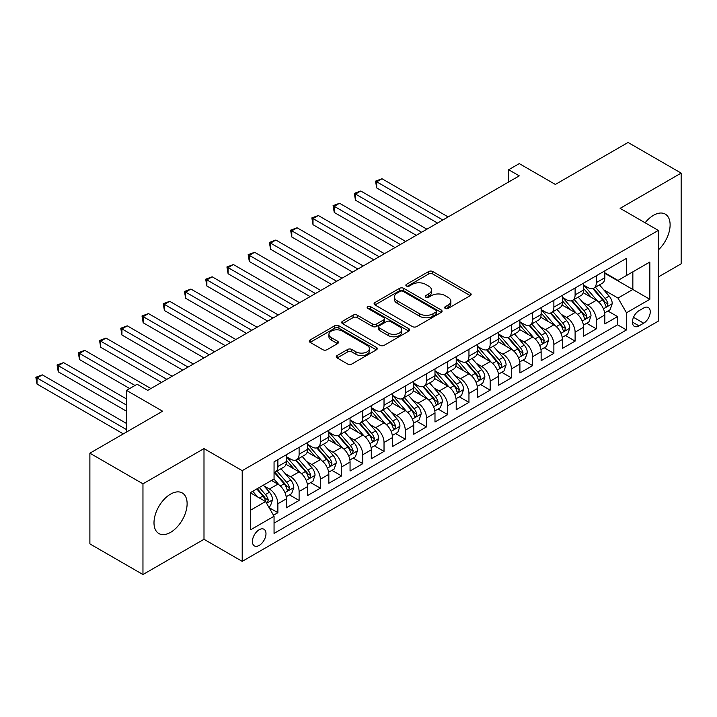 <?xml version="1.0" encoding="UTF-8"?>
<svg xmlns="http://www.w3.org/2000/svg" width="717" height="717" viewBox="0 0 717 717"><rect width="100%" height="100%" fill="white"/><g stroke="black" fill="none" stroke-linecap="round" stroke-linejoin="round"><path stroke-width="1.08" d="M445.23 308.4A2.061 1.192 0 0 0 448.152 308.4L470.289 295.619A2.949 1.703 0 0 0 471.159 294.418A2.949 1.703 0 0 0 470.289 293.217L432.781 271.555A2.949 1.703 0 0 0 428.614 271.555L406.476 284.344A2.061 1.192 0 0 0 405.867 285.178A2.061 1.192 0 0 0 406.476 286.02A2.061 1.192 0 0 0 409.389 286.02L412.257 284.371A9.429 5.449 0 0 1 425.593 284.371L428.721 286.173A9.429 5.449 0 0 1 431.482 290.026A9.429 5.449 0 0 1 428.721 293.871L425.853 295.529A2.061 1.192 0 0 0 425.253 296.372A2.061 1.192 0 0 0 425.853 297.214A2.061 1.192 0 0 0 428.766 297.214L431.634 295.556A9.429 5.449 0 0 1 444.97 295.556L448.098 297.367A9.429 5.449 0 0 1 450.859 301.212A9.429 5.449 0 0 1 448.098 305.066L445.23 306.715A2.061 1.192 0 0 0 444.63 307.557A2.061 1.192 0 0 0 445.23 308.4L445.23 306.715M170.556 532.372A23.419 13.524 120 0 0 185.855 511.732A23.419 13.524 120 0 0 182.27 492.964A23.419 13.524 120 0 0 170.556 494.13A23.419 13.524 120 0 0 155.257 514.761A23.419 13.524 120 0 0 158.851 533.529A23.419 13.524 120 0 0 170.556 532.372M658.331 249.946A23.419 13.524 120 0 0 665.259 214.114A23.419 13.524 120 0 0 653.554 215.27A23.419 13.524 120 0 0 645.13 222.79M259.195 545.422A9.608 5.548 120 0 0 265.469 536.961A9.608 5.548 120 0 0 263.999 529.263A9.608 5.548 120 0 0 259.195 529.738A9.608 5.548 120 0 0 252.922 538.198A9.608 5.548 120 0 0 254.392 545.897A9.608 5.548 120 0 0 259.195 545.422M337.133 355.533A2.949 1.703 0 0 0 336.264 356.734A2.949 1.703 0 0 0 337.133 357.944L347.655 364.021A2.949 1.703 0 0 0 351.823 364.021L376.416 349.824A2.949 1.703 0 0 0 377.276 348.614A2.949 1.703 0 0 0 376.416 347.413L338.899 325.76A2.949 1.703 0 0 0 334.731 325.76L310.147 339.957A2.949 1.703 0 0 0 309.278 341.158A2.949 1.703 0 0 0 310.147 342.359L322.856 349.699A2.949 1.703 0 0 0 327.024 349.699L337.546 343.622A2.949 1.703 0 0 0 338.406 342.421A2.949 1.703 0 0 0 337.546 341.22L331.245 337.582A7.887 4.553 0 0 1 328.933 334.364A7.887 4.553 0 0 1 333.799 330.152A7.887 4.553 0 0 1 342.394 331.137L367.086 345.397A7.887 4.553 0 0 1 369.398 348.614A7.887 4.553 0 0 1 364.532 352.827A7.887 4.553 0 0 1 355.937 351.832L351.823 349.457A2.949 1.703 0 0 0 347.655 349.457L337.133 355.533L337.133 357.944M658.331 276.986L681.15 263.811L681.15 173.111L628.074 142.468L555.361 184.448L519.269 163.61L508.649 169.741L519.269 175.862L147.738 390.371L137.117 384.24L126.506 390.371L126.506 432.046M142.961 483.832L142.961 574.532L203.995 539.292L203.995 448.591L142.961 483.832L89.885 453.189L162.598 411.208L126.506 390.371M203.995 448.591L242.212 470.657L658.331 230.408L658.331 321.117L242.212 561.357L242.212 470.657M681.15 173.111L620.115 208.351L658.331 230.408M412.463 326.602A2.949 1.703 0 0 0 416.631 326.602L441.224 312.406A2.949 1.703 0 0 0 442.084 311.196A2.949 1.703 0 0 0 441.224 309.995L403.707 288.342A2.949 1.703 0 0 0 399.539 288.342L374.955 302.538A2.949 1.703 0 0 0 374.086 303.739A2.949 1.703 0 0 0 374.955 304.94L412.463 326.602M368.592 308.848A2.061 1.192 0 0 1 370.68 309.144L370.68 306.688L408.815 328.709A2.949 1.703 0 0 1 409.676 329.91A2.949 1.703 0 0 1 408.815 331.111L384.222 345.307A2.949 1.703 0 0 1 380.055 345.307L342.547 323.654L342.547 321.243A2.949 1.703 0 0 0 341.686 322.453A2.949 1.703 0 0 0 342.547 323.654M342.547 321.243L353.069 315.166A2.949 1.703 0 0 1 357.236 315.166L372.455 323.95A2.949 1.703 0 0 0 376.622 323.95L383.604 319.925A2.949 1.703 0 0 0 384.464 318.715A2.949 1.703 0 0 0 383.604 317.514L367.767 308.373A2.061 1.192 0 0 1 367.158 307.53A2.061 1.192 0 0 1 368.43 306.428A2.061 1.192 0 0 1 370.68 306.688M142.961 574.532L89.885 543.889L89.885 453.189M273.473 515.236L277.873 512.7L269.063 507.609M264.053 485.965L269.386 489.039A12.01 6.937 60 0 1 277.873 503.746L286.37 498.844L286.37 507.797L299.106 500.439L289.444 494.864M285.285 473.704L290.618 476.787A12.01 6.937 60 0 1 299.106 491.495L307.602 486.592L307.602 495.537L320.338 488.178L310.676 482.604M306.517 461.452L311.85 464.526A12.01 6.937 60 0 1 320.338 479.234L328.834 474.331L328.834 483.276L341.57 475.927L331.908 470.352M327.75 449.192L333.073 452.266A12.01 6.937 60 0 1 341.57 466.973L350.057 462.071L350.057 471.024L362.802 463.666L353.14 458.091M348.973 436.931L354.306 440.014A12.01 6.937 60 0 1 362.802 454.721L371.289 449.819L371.289 458.763L384.025 451.414L374.373 445.831M370.205 424.679L375.538 427.753A12.01 6.937 60 0 1 384.025 442.461L392.522 437.558L392.522 446.512L405.257 439.154L395.596 433.579M391.437 412.418L396.77 415.493A12.01 6.937 60 0 1 405.257 430.209L413.754 425.306L413.754 434.251L426.49 426.893L416.828 421.318M412.669 400.158L418.002 403.241A12.01 6.937 60 0 1 426.49 417.948L434.986 413.046L434.986 421.99L447.722 414.641L438.06 409.057M433.902 387.906L439.225 390.98A12.01 6.937 60 0 1 447.722 405.688L456.209 400.785L456.209 409.739L468.954 402.38L459.292 396.806M455.125 375.645L460.457 378.728A12.01 6.937 60 0 1 468.954 393.436L477.441 388.533L477.441 397.478L490.186 390.129L480.524 384.545M476.357 363.394L481.69 366.468A12.01 6.937 60 0 1 490.186 381.175L498.673 376.273L498.673 385.217L511.409 377.868L501.757 372.293M497.589 351.133L502.922 354.207A12.01 6.937 60 0 1 511.409 368.923L519.906 364.012L519.906 372.965L532.641 365.607L522.98 360.033M518.821 338.872L524.154 341.955A12.01 6.937 60 0 1 532.641 356.663L541.138 351.76L541.138 360.705L553.874 353.356L544.212 347.772M540.053 326.62L545.377 329.695A12.01 6.937 60 0 1 553.874 344.402L562.37 339.5L562.37 348.453L575.106 341.095L565.444 335.52M561.286 314.36L566.609 317.434A12.01 6.937 60 0 1 575.106 332.15L583.593 327.248L583.593 336.192L596.338 328.834L596.338 319.89A12.01 6.937 -120 0 0 587.841 305.182L582.509 302.099M586.676 323.259L596.338 328.834M286.37 498.844A12.01 6.937 -120 0 0 277.873 484.136L271.51 480.462M307.602 486.592A12.01 6.937 -120 0 0 299.106 471.885L285.975 464.302M328.834 474.331A12.01 6.937 -120 0 0 320.338 459.624L307.208 452.042M350.057 462.071A12.01 6.937 -120 0 0 341.57 447.363L328.44 439.781M371.289 449.819A12.01 6.937 -120 0 0 362.802 435.111L349.672 427.529M392.522 437.558A12.01 6.937 -120 0 0 384.025 422.851L370.904 415.268M413.754 425.306A12.01 6.937 -120 0 0 405.257 410.59L392.127 403.017M434.986 413.046A12.01 6.937 -120 0 0 426.49 398.338L413.359 390.756M456.209 400.785A12.01 6.937 -120 0 0 447.722 386.078L434.592 378.495M477.441 388.533A12.01 6.937 -120 0 0 468.954 373.826L455.824 366.244M498.673 376.273A12.01 6.937 -120 0 0 490.186 361.565L477.056 353.983M519.906 364.012A12.01 6.937 -120 0 0 511.409 349.304L498.279 341.731M541.138 351.76A12.01 6.937 -120 0 0 532.641 337.053L519.511 329.47M562.37 339.5A12.01 6.937 -120 0 0 553.874 324.792L540.743 317.21M583.593 327.248A12.01 6.937 -120 0 0 575.106 312.531L561.976 304.958M643.678 307.996L639.008 310.694A9.312 5.377 120 0 0 632.923 318.895A9.312 5.377 120 0 0 634.357 326.36A9.312 5.377 120 0 0 639.008 325.894L643.678 323.197A9.312 5.377 120 0 0 649.754 314.996A9.312 5.377 120 0 0 648.329 307.539A9.312 5.377 120 0 0 643.678 307.996M250.699 510.119L265.568 501.542L274.055 516.249L274.055 533.412L626.479 329.945L626.479 312.782L617.991 298.075L603.741 289.847M274.055 516.249L250.699 529.738L250.699 492.471L274.055 478.992L274.055 461.829L626.479 258.353L626.479 275.516L649.835 262.037L649.835 299.294L626.479 312.782M286.37 456.684L290.618 459.131A12.01 6.937 60 0 0 296.623 459.731L305.11 454.82A12.01 6.937 -120 0 0 307.602 449.326L307.602 442.461M307.602 444.423L311.85 446.879A12.01 6.937 60 0 0 317.855 447.471L326.343 442.568A12.01 6.937 -120 0 0 328.834 437.065L328.834 430.209M328.834 432.163L333.073 434.619A12.01 6.937 60 0 0 339.078 435.21L347.575 430.308A12.01 6.937 -120 0 0 350.057 424.814L350.057 417.948M350.057 419.911L354.306 422.358A12.01 6.937 60 0 0 360.31 422.958L368.807 418.056A12.01 6.937 -120 0 0 371.289 412.553L371.289 405.688M371.289 407.65L375.538 410.106A12.01 6.937 60 0 0 381.543 410.698L390.03 405.795A12.01 6.937 -120 0 0 392.522 400.301L392.522 393.436M392.522 395.399L396.77 397.845A12.01 6.937 60 0 0 402.775 398.437L411.262 393.534A12.01 6.937 -120 0 0 413.754 388.04L413.754 381.175M413.754 383.138L418.002 385.585A12.01 6.937 60 0 0 424.007 386.185L432.494 381.283A12.01 6.937 -120 0 0 434.986 375.78L434.986 368.914M434.986 370.877L439.225 373.333A12.01 6.937 60 0 0 445.23 373.924L453.727 369.022A12.01 6.937 -120 0 0 456.209 363.528L456.209 356.663M456.209 358.625L460.457 361.072A12.01 6.937 60 0 0 466.462 361.673L474.959 356.77A12.01 6.937 -120 0 0 477.441 351.267L477.441 344.402M477.441 346.365L481.69 348.82A12.01 6.937 60 0 0 487.694 349.412L496.191 344.51A12.01 6.937 -120 0 0 498.673 339.007L498.673 332.15M498.673 334.104L502.922 336.56A12.01 6.937 60 0 0 508.927 337.151L517.414 332.249A12.01 6.937 -120 0 0 519.906 326.755L519.906 319.89M519.906 321.852L524.154 324.299A12.01 6.937 60 0 0 530.159 324.9L538.646 319.997A12.01 6.937 -120 0 0 541.138 314.494L541.138 307.629M541.138 309.592L545.377 312.047A12.01 6.937 60 0 0 551.382 312.639L559.878 307.736A12.01 6.937 -120 0 0 562.37 302.242L562.37 295.377M562.37 297.34L566.609 299.787A12.01 6.937 60 0 0 572.614 300.378L581.111 295.476A12.01 6.937 -120 0 0 583.593 289.982L583.593 283.116M274.055 523.114L617.561 324.792L617.561 316.582L604.825 323.932L604.825 314.987A12.01 6.937 -120 0 0 596.338 300.28L583.208 292.697M583.593 285.079L587.841 287.526A12.01 6.937 -120 0 0 593.846 288.126A12.01 6.937 -120 0 0 596.338 282.623L596.338 275.767M593.846 288.126L602.343 283.224A12.01 6.937 -120 0 0 604.825 277.721L604.825 270.856M277.873 459.624L277.873 466.489A12.01 6.937 60 0 1 275.391 471.983A12.01 6.937 60 0 1 274.055 472.467M275.391 471.983L283.878 467.081A12.01 6.937 -120 0 0 286.37 461.587L286.37 454.721M299.106 447.363L299.106 454.228A12.01 6.937 60 0 1 296.623 459.731M320.338 435.111L320.338 441.968A12.01 6.937 60 0 1 317.855 447.471M341.57 422.851L341.57 429.716A12.01 6.937 60 0 1 339.078 435.21M362.802 410.59L362.802 417.455A12.01 6.937 60 0 1 360.31 422.958M384.025 398.338L384.025 405.204A12.01 6.937 60 0 1 381.543 410.698M405.257 386.078L405.257 392.943A12.01 6.937 60 0 1 402.775 398.437M426.49 373.817L426.49 380.682A12.01 6.937 60 0 1 424.007 386.185M447.722 361.565L447.722 368.43A12.01 6.937 60 0 1 445.23 373.924M468.954 349.304L468.954 356.17A12.01 6.937 60 0 1 466.462 361.673M490.186 337.053L490.186 343.918A12.01 6.937 60 0 1 487.694 349.412M511.409 324.792L511.409 331.657A12.01 6.937 60 0 1 508.927 337.151M532.641 312.531L532.641 319.397A12.01 6.937 60 0 1 530.159 324.9M553.874 300.28L553.874 307.145A12.01 6.937 60 0 1 551.382 312.639M575.106 288.019L575.106 294.884A12.01 6.937 60 0 1 572.614 300.378M575.106 332.15L575.106 341.095M553.874 344.402L553.874 353.356M532.641 356.663L532.641 365.607M511.409 368.923L511.409 377.868M490.186 381.175L490.186 390.129M468.954 393.436L468.954 402.38M447.722 405.688L447.722 414.641M426.49 417.948L426.49 426.893M405.257 430.209L405.257 439.154M384.025 442.461L384.025 451.414M362.802 454.721L362.802 463.666M341.57 466.973L341.57 475.927M320.338 479.234L320.338 488.178M299.106 491.495L299.106 500.439M277.873 503.746L277.873 512.7M265.568 501.542L250.699 492.964M617.991 298.075L632.851 289.489L632.851 271.842L649.835 262.037M604.825 273.311L649.835 299.294M604.825 272.818L617.991 280.419L626.479 275.516M203.995 539.292L242.212 561.357M508.649 169.741L508.649 181.993M607.908 311.008L617.561 316.582M617.561 324.792L626.479 329.945M446.055 308.695L448.098 307.512A9.429 5.449 0 0 0 450.859 303.667L450.859 301.212M431.482 290.026L431.482 292.473A9.429 5.449 0 0 1 428.721 296.327L426.678 297.501M470.253 295.646L432.781 274.011A2.949 1.703 0 0 0 428.614 274.011L407.301 286.316M441.179 312.424L403.707 290.788A2.949 1.703 0 0 0 399.539 290.788L374.991 304.967M436.008 312.038A2.061 1.192 0 0 0 436.617 311.196A2.061 1.192 0 0 0 436.008 310.353L403.088 291.344A2.061 1.192 0 0 0 400.167 291.344L397.146 293.092A9.429 5.449 0 0 0 394.386 296.946A9.429 5.449 0 0 0 397.146 300.79L419.651 313.786A9.429 5.449 0 0 0 432.987 313.786L436.008 312.038L436.008 314.494A2.061 1.192 0 0 0 436.617 313.652L436.617 311.196M394.386 296.946L394.386 299.392A9.429 5.449 0 0 0 397.146 303.246L397.146 300.79M436.008 314.494L432.987 316.242A9.429 5.449 0 0 1 419.651 316.242L397.146 303.246M342.592 323.672L353.069 317.622L353.069 315.166M384.464 318.715L384.464 321.171A2.949 1.703 0 0 1 383.604 322.372L376.622 326.405A2.949 1.703 0 0 1 372.455 326.405L357.236 317.622A2.949 1.703 0 0 0 353.069 317.622M370.68 309.144L408.78 331.137M388.238 333.064A7.887 4.553 0 0 0 396.833 334.05A7.887 4.553 0 0 0 401.699 329.847A7.887 4.553 0 0 0 399.387 326.629L390.684 321.61A2.949 1.703 0 0 0 386.517 321.61L379.535 325.635A2.949 1.703 0 0 0 378.675 326.844A2.949 1.703 0 0 0 379.535 328.045L388.238 333.064L388.238 335.52A7.887 4.553 0 0 0 396.833 336.506A7.887 4.553 0 0 0 401.699 332.303L401.699 329.847M378.675 326.844L378.675 329.291A2.949 1.703 0 0 0 379.535 330.492L379.535 328.045M388.238 335.52L379.535 330.492M369.398 348.614L369.398 351.07A7.887 4.553 0 0 1 364.532 355.273A7.887 4.553 0 0 1 355.937 354.288L351.823 351.913A2.949 1.703 0 0 0 347.655 351.913L337.169 357.962M328.933 334.364L328.933 336.811A7.887 4.553 0 0 0 331.245 340.028L331.245 337.582M337.51 343.649L331.245 340.028M376.371 349.842L338.899 328.207A2.949 1.703 0 0 0 334.731 328.207L310.183 342.385M604.646 312.881L610.131 309.717L612.255 303.587A7.959 4.598 -120 0 0 609.154 296.112L599.457 284.882M597.512 301.05L586.013 287.732A22.971 13.264 -120 0 0 583.593 285.214M591.202 297.313L584.767 289.865A19.063 11.006 -120 0 0 583.593 288.584M448.143 216.928L382.009 178.748L376.703 181.813L376.703 187.944L437.531 223.059M592.762 288.557L602.576 299.912A7.959 4.598 60 0 1 605.417 305.397L605.99 306.338L607.066 306.186L607.962 303.927A7.959 4.598 -120 0 0 605.121 298.442L595.424 287.212M593.344 288.368L603.884 300.575A4.051 2.339 60 0 1 604.906 302.162L607.962 303.927M376.703 187.944L375.538 181.141L442.837 219.994M375.538 181.141L382.009 178.748M583.414 325.142L588.908 321.978L591.023 315.847A7.959 4.598 -120 0 0 587.931 308.373L578.225 297.143M576.28 313.311L564.781 299.993A22.971 13.264 -120 0 0 562.37 297.465M569.979 309.574L563.544 302.126A19.063 11.006 -120 0 0 562.37 300.844M426.911 229.189L360.785 191.009L355.471 194.065L355.471 200.195L416.299 235.31M571.539 300.817L581.344 312.173A7.959 4.598 60 0 1 584.185 317.658L584.758 318.599L585.834 318.447L586.73 316.188A7.959 4.598 -120 0 0 583.898 310.703L574.192 299.473M572.112 300.629L582.652 312.836A4.051 2.339 60 0 1 583.674 314.422L586.73 316.188M355.471 200.195L354.306 193.393L421.605 232.245M354.306 193.393L360.785 191.009M562.191 337.402L567.676 334.23L569.791 328.099A7.959 4.598 -120 0 0 566.699 320.633L556.992 309.403M555.057 325.572L543.549 312.253A22.971 13.264 -120 0 0 541.138 309.726M548.747 321.834L542.312 314.378A19.063 11.006 -120 0 0 541.138 313.105M405.688 241.441L339.553 203.261L334.247 206.326L334.247 212.456L395.067 247.571M550.306 313.069L560.111 324.434A7.959 4.598 60 0 1 562.953 329.91L563.535 330.851L564.602 330.707L565.498 328.44A7.959 4.598 -120 0 0 562.666 322.964L552.959 311.725M550.88 312.89L561.42 325.088A4.051 2.339 60 0 1 562.442 326.674L565.498 328.44M334.247 212.456L333.073 205.654L400.373 244.506M333.073 205.654L339.553 203.261M540.959 349.654L546.444 346.49L548.568 340.36A7.959 4.598 -120 0 0 545.467 332.885L535.769 321.655M533.824 337.824L522.317 324.505A22.971 13.264 -120 0 0 519.906 321.978M527.515 334.086L521.08 326.638A19.063 11.006 -120 0 0 519.906 325.357M384.455 253.701L318.321 215.521L313.015 218.586L313.015 224.708L373.835 259.832M529.074 325.33L538.888 336.685A7.959 4.598 60 0 1 541.72 342.17L542.303 343.111L543.378 342.959L544.266 340.7A7.959 4.598 -120 0 0 541.434 335.215L531.736 323.985M529.648 325.142L540.197 337.349A4.051 2.339 60 0 1 541.218 338.935L544.266 340.7M313.015 224.708L311.85 217.905L379.15 256.767M311.85 217.905L318.321 215.521M519.726 361.915L525.211 358.742L527.336 352.621A7.959 4.598 -120 0 0 524.235 345.146L514.537 333.916M512.592 350.084L501.084 336.766A22.971 13.264 -120 0 0 498.673 334.239M506.283 346.347L499.848 338.899A19.063 11.006 -120 0 0 498.673 337.617M363.223 265.953L297.089 227.773L291.783 230.838L291.783 236.968L352.612 272.084M507.842 337.582L517.656 348.946A7.959 4.598 60 0 1 520.488 354.422L521.071 355.372L522.146 355.22L523.043 352.952A7.959 4.598 -120 0 0 520.201 347.476L510.504 336.246M508.416 337.402L518.965 349.609A4.051 2.339 60 0 1 519.986 351.196L523.043 352.952M291.783 236.968L290.618 230.166L357.917 269.018M290.618 230.166L297.089 227.773M498.494 374.166L503.979 371.003L506.103 364.872A7.959 4.598 -120 0 0 503.002 357.407L493.305 346.168M491.36 362.345L479.861 349.018A22.971 13.264 -120 0 0 477.441 346.499M485.051 358.608L478.615 351.151A19.063 11.006 -120 0 0 477.441 349.869M341.991 278.214L275.857 240.034L270.551 243.099L270.551 249.229L331.379 284.344M486.61 349.842L496.424 361.207A7.959 4.598 60 0 1 499.265 366.683L499.839 367.624L500.914 367.471L501.81 365.213A7.959 4.598 -120 0 0 498.969 359.728L489.272 348.498M487.193 349.654L497.732 361.861A4.051 2.339 60 0 1 498.754 363.447L501.81 365.213M270.551 249.229L269.386 242.427L336.685 281.279M269.386 242.427L275.857 240.034M477.262 386.427L482.747 383.263L484.871 377.133A7.959 4.598 -120 0 0 481.779 369.658L472.073 358.428M470.128 374.597L458.629 361.278A22.971 13.264 -120 0 0 456.209 358.751M463.818 370.859L457.392 363.411A19.063 11.006 -120 0 0 456.209 362.13M320.759 290.475L254.634 252.294L249.319 255.36L249.319 261.481L310.147 296.605M465.378 362.103L475.192 373.458A7.959 4.598 60 0 1 478.033 378.943L478.606 379.885L479.682 379.732L480.578 377.474A7.959 4.598 -120 0 0 477.737 371.989L468.04 360.759M465.96 361.915L476.5 374.122A4.051 2.339 60 0 1 477.522 375.708L480.578 377.474M249.319 261.481L248.154 254.678L315.453 293.54M248.154 254.678L254.634 252.294M456.039 398.688L461.524 395.515L463.639 389.385A7.959 4.598 -120 0 0 460.547 381.919L450.841 370.689M448.905 386.857L437.397 373.539A22.971 13.264 -120 0 0 434.986 371.012M442.595 383.12L436.16 375.672A19.063 11.006 -120 0 0 434.986 374.391M299.536 302.726L233.401 264.546L228.096 267.611L228.096 273.742L288.915 308.857M444.155 374.355L453.96 385.719A7.959 4.598 60 0 1 456.801 391.195L457.374 392.145L458.45 391.993L459.346 389.725A7.959 4.598 -120 0 0 456.514 384.249L446.808 373.019M444.728 374.175L455.268 386.382A4.051 2.339 60 0 1 456.29 387.96L459.346 389.725M228.096 273.742L226.922 266.939L294.221 305.792M226.922 266.939L233.401 264.546M434.807 410.94L440.292 407.776L442.416 401.645A7.959 4.598 -120 0 0 439.315 394.171L429.617 382.941M427.673 399.109L416.165 385.791A22.971 13.264 -120 0 0 413.754 383.272M421.363 395.372L414.928 387.924A19.063 11.006 -120 0 0 413.754 386.642M278.304 314.987L212.169 276.807L206.863 279.872L206.863 286.002L267.683 321.117M422.922 386.615L432.736 397.971A7.959 4.598 60 0 1 435.569 403.456L436.151 404.397L437.227 404.245L438.114 401.986A7.959 4.598 -120 0 0 435.282 396.501L425.584 385.271M423.496 386.427L434.045 398.634A4.051 2.339 60 0 1 435.067 400.22L438.114 401.986M206.863 286.002L205.689 279.2L272.998 318.052M205.689 279.2L212.169 276.807M413.575 423.2L419.06 420.028L421.184 413.906A7.959 4.598 -120 0 0 418.083 406.431L408.385 395.201M406.44 411.37L394.933 398.052A22.971 13.264 -120 0 0 392.522 395.524M400.131 407.632L393.696 400.185A19.063 11.006 -120 0 0 392.522 398.903M257.071 327.248L190.937 289.059L185.631 292.124L185.631 298.254L246.46 333.369M401.69 398.876L411.504 410.232A7.959 4.598 60 0 1 414.336 415.717L414.919 416.658L415.994 416.505L416.891 414.238A7.959 4.598 -120 0 0 414.05 408.762L404.352 397.532M402.264 398.688L412.813 410.895A4.051 2.339 60 0 1 413.834 412.481L416.891 414.238M185.631 298.254L184.466 291.452L251.766 330.304M184.466 291.452L190.937 289.059M392.342 435.461L397.827 432.288L399.952 426.158A7.959 4.598 -120 0 0 396.851 418.692L387.153 407.462M385.208 423.63L373.709 410.312A22.971 13.264 -120 0 0 371.289 407.785M378.899 419.893L372.464 412.436A19.063 11.006 -120 0 0 371.289 411.155M235.839 339.5L169.705 301.319L164.399 304.384L164.399 310.515L225.228 345.63M380.458 411.128L390.272 422.492A7.959 4.598 60 0 1 393.104 427.968L393.687 428.909L394.762 428.766L395.659 426.498A7.959 4.598 -120 0 0 392.817 421.022L383.12 409.783M381.041 410.94L391.581 423.147A4.051 2.339 60 0 1 392.602 424.733L395.659 426.498M164.399 310.515L163.234 303.712L230.533 342.565M163.234 303.712L169.705 301.319M371.11 447.713L376.595 444.549L378.719 438.419A7.959 4.598 -120 0 0 375.618 430.944L365.921 419.714M363.976 435.882L352.477 422.564A22.971 13.264 -120 0 0 350.057 420.037M357.666 432.145L351.231 424.697A19.063 11.006 -120 0 0 350.057 423.415M214.607 351.76L148.482 313.58L143.167 316.645L143.167 322.767L203.995 357.891M359.226 423.388L369.04 434.744A7.959 4.598 60 0 1 371.881 440.229L372.455 441.17L373.53 441.018L374.426 438.759A7.959 4.598 -120 0 0 371.585 433.274L361.888 422.044M359.809 423.2L370.348 435.407A4.051 2.339 60 0 1 371.37 436.994L374.426 438.759M143.167 322.767L142.002 315.964L209.301 354.825M142.002 315.964L148.482 313.58M349.878 459.973L355.372 456.801L357.487 450.67A7.959 4.598 -120 0 0 354.395 443.205L344.689 431.975M342.753 448.143L331.245 434.825A22.971 13.264 -120 0 0 328.834 432.297M336.443 444.406L330.008 436.958A19.063 11.006 -120 0 0 328.834 435.676M193.375 364.012L127.25 325.832L121.944 328.897L121.944 335.027L182.763 370.142M338.003 435.64L347.808 447.005A7.959 4.598 60 0 1 350.649 452.481L351.222 453.431L352.298 453.278L353.194 451.011A7.959 4.598 -120 0 0 350.362 445.535L340.656 434.305M338.576 435.461L349.116 447.668A4.051 2.339 60 0 1 350.138 449.254L353.194 451.011M121.944 335.027L120.77 328.225L188.069 367.077M120.77 328.225L127.25 325.832M328.655 472.225L334.14 469.061L336.264 462.931A7.959 4.598 -120 0 0 333.163 455.465L323.466 444.226M321.521 460.395L310.013 447.076A22.971 13.264 -120 0 0 307.602 444.558M315.211 456.657L308.776 449.209A19.063 11.006 -120 0 0 307.602 447.928M172.152 376.273L106.017 338.092L100.712 341.158L100.712 347.288L161.531 382.403M316.771 447.901L326.585 459.265A7.959 4.598 60 0 1 329.417 464.741L329.999 465.683L331.075 465.53L331.962 463.272A7.959 4.598 -120 0 0 329.13 457.787L319.423 446.557M317.344 447.713L327.884 459.92A4.051 2.339 60 0 1 328.906 461.506L331.962 463.272M100.712 347.288L99.538 340.485L166.837 379.338M99.538 340.485L106.017 338.092M307.423 484.486L312.908 481.322L315.032 475.192A7.959 4.598 -120 0 0 311.931 467.717L302.233 456.487M300.289 472.655L288.781 459.337A22.971 13.264 -120 0 0 286.37 456.81M293.979 468.918L287.544 461.47A19.063 11.006 -120 0 0 286.37 460.189M150.92 388.533L84.785 350.353L79.479 353.409L79.479 359.54L129.687 388.533M295.538 460.162L305.352 471.517A7.959 4.598 60 0 1 308.185 477.002L308.767 477.943L309.843 477.791L310.73 475.532A7.959 4.598 -120 0 0 307.898 470.047L298.2 458.817M296.112 459.973L306.661 472.18A4.051 2.339 60 0 1 307.683 473.767L310.73 475.532M79.479 359.54L78.314 352.737L134.993 385.468M78.314 352.737L84.785 350.353M286.191 496.747L291.676 493.574L293.8 487.443A7.959 4.598 -120 0 0 290.699 479.978L281.001 468.748M279.056 484.916L273.975 479.037M272.747 481.179L271.922 480.22M126.506 398.948L63.553 362.605L58.247 365.67L58.247 371.8L126.506 411.208M274.306 472.413L284.12 483.778A7.959 4.598 60 0 1 286.952 489.254L287.535 490.204L288.61 490.052L289.507 487.784A7.959 4.598 -120 0 0 286.666 482.308L276.968 471.078M274.889 472.234L285.429 484.432A4.051 2.339 60 0 1 286.45 486.018L289.507 487.784M58.247 371.8L57.082 364.998L126.506 405.078M57.082 364.998L63.553 362.605M268.642 506.874L270.443 505.835L272.568 499.704A7.959 4.598 -120 0 0 269.467 492.229L263.363 485.158M257.663 496.98L252.751 491.288M251.515 493.43L250.699 492.489M126.506 423.46L42.321 374.866L37.015 377.931L37.015 384.061L123.315 433.884M256.785 488.958L262.888 496.03A7.959 4.598 60 0 1 265.729 501.515L266.303 502.456L267.378 502.303L268.275 500.045A7.959 4.598 -120 0 0 265.433 494.56L259.33 487.488M257.278 488.68L264.197 496.693A4.051 2.339 60 0 1 265.218 498.279L268.275 500.045M37.015 384.061L35.85 377.25L126.506 429.591M35.85 377.25L42.321 374.866M269.386 489.039L277.873 484.136M290.618 476.787L299.106 471.885M311.85 464.526L320.338 459.624M333.073 452.266L341.57 447.363M354.306 440.014L362.802 435.111M375.538 427.753L384.025 422.851M396.77 415.493L405.257 410.59M418.002 403.241L426.49 398.338M439.225 390.98L447.722 386.078M460.457 378.728L468.954 373.826M481.69 366.468L490.186 361.565M502.922 354.207L511.409 349.304M524.154 341.955L532.641 337.053M545.377 329.695L553.874 324.792M566.609 317.434L575.106 312.531M587.841 305.182L596.338 300.28M596.338 282.623L604.825 277.721M277.873 466.489L286.37 461.587M299.106 454.228L307.602 449.326M320.338 441.968L328.834 437.065M341.57 429.716L350.057 424.814M362.802 417.455L371.289 412.553M384.025 405.204L392.522 400.301M405.257 392.943L413.754 388.04M426.49 380.682L434.986 375.78M447.722 368.43L456.209 363.528M468.954 356.17L477.441 351.267M490.186 343.918L498.673 339.007M511.409 331.657L519.906 326.755M532.641 319.397L541.138 314.494M553.874 307.145L562.37 302.242M575.106 294.884L583.593 289.982M596.338 319.89L604.825 314.987M633.496 317.317L643.678 323.197M632.43 322.094L639.008 325.894M448.098 307.512L448.098 305.066M425.853 297.214L425.853 295.529M428.721 296.327L428.721 293.871M406.476 286.02L406.476 284.344M428.614 274.011L428.614 271.555M432.781 274.011L432.781 271.555M470.289 295.619L470.289 293.217M374.955 304.94L374.955 302.538M399.539 290.788L399.539 288.342M403.707 290.788L403.707 288.342M441.224 312.406L441.224 309.995M419.651 316.242L419.651 313.786M432.987 316.242L432.987 313.786M357.236 317.622L357.236 315.166M372.455 326.405L372.455 323.95M376.622 326.405L376.622 323.95M383.604 322.372L383.604 319.925M408.815 331.111L408.815 328.709M347.655 351.913L347.655 349.457M351.823 351.913L351.823 349.457M355.937 354.288L355.937 351.832M337.546 343.622L337.546 341.22M310.147 342.359L310.147 339.957M334.731 328.207L334.731 325.76M338.899 328.207L338.899 325.76M376.416 349.824L376.416 347.413M603.436 308.803L612.201 303.739M586.013 287.732L587.106 287.105M605.121 298.442L609.154 296.112M598.785 302.108L602.576 299.912M582.204 321.064L590.969 316M564.781 299.993L565.874 299.365M583.898 310.703L587.931 308.373M577.552 314.369L581.344 312.173M560.972 333.315L569.746 328.252M543.549 312.253L544.642 311.617M562.666 322.964L566.699 320.633M556.32 326.62L560.111 324.434M539.74 345.576L548.514 340.512M522.317 324.505L523.41 323.878M541.434 335.215L545.467 332.885M535.088 338.881L538.888 336.685M518.516 357.837L527.282 352.773M501.084 336.766L502.178 336.13M520.201 347.476L524.235 345.146M513.856 351.133L517.656 348.946M497.284 370.089L506.05 365.025M479.861 349.018L480.955 348.39M498.969 359.728L503.002 357.407M492.633 363.394L496.424 361.207M476.052 382.349L484.817 377.285M458.629 361.278L459.722 360.651M477.737 371.989L481.779 369.658M471.401 375.654L475.192 373.458M454.82 394.601L463.594 389.546M437.397 373.539L438.49 372.903M456.514 384.249L460.547 381.919M450.168 387.906L453.96 385.719M433.588 406.862L442.362 401.798M416.165 385.791L417.258 385.163M435.282 396.501L439.315 394.171M428.936 400.167L432.736 397.971M412.365 419.122L421.13 414.059M394.933 398.052L396.026 397.415M414.05 408.762L418.083 406.431M407.704 412.418L411.504 410.232M391.132 431.374L399.898 426.31M373.709 410.312L374.803 409.676M392.817 421.022L396.851 418.692M386.481 424.679L390.272 422.492M369.9 443.635L378.666 438.571M352.477 422.564L353.571 421.937M371.585 433.274L375.618 430.944M365.249 436.94L369.04 434.744M348.668 455.895L357.442 450.832M331.245 434.825L332.338 434.188M350.362 445.535L354.395 443.205M344.017 449.192L347.808 447.005M327.436 468.147L336.21 463.083M310.013 447.076L311.106 446.449M329.13 457.787L333.163 455.465M322.784 461.452L326.585 459.265M306.204 480.408L314.978 475.344M288.781 459.337L289.874 458.71M307.898 470.047L311.931 467.717M301.552 473.713L305.352 471.517M284.981 492.66L293.746 487.596M286.666 482.308L290.699 479.978M280.329 485.965L284.12 483.778M266.572 503.289L272.514 499.857M265.433 494.56L269.467 492.229M259.455 498.019L262.888 496.03"/></g></svg>
